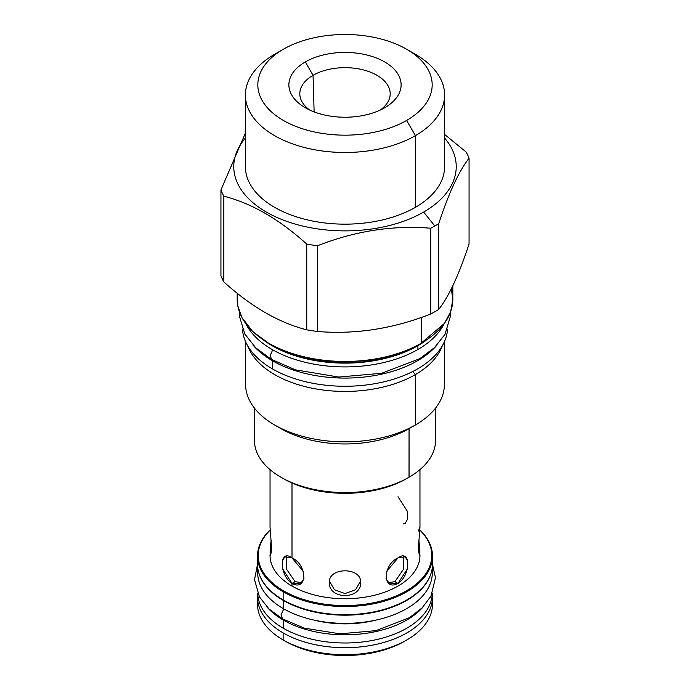 <?xml version="1.0" encoding="UTF-8"?>
<svg xmlns="http://www.w3.org/2000/svg" width="690" height="690" viewBox="0 0 690 690"><rect width="100%" height="100%" fill="white"/><g stroke="black" fill="none" stroke-linecap="round" stroke-linejoin="round"><path stroke-width="1.03" d="M405.703 640.596A84.275 48.654 0 0 1 285.41 641.252L283.142 639.941L283.142 632.903A87.483 50.508 0 0 1 257.741 593.624A87.483 50.508 0 0 0 257.517 597.186A87.483 50.508 0 0 0 283.142 632.903L283.142 639.941A87.483 50.508 0 0 0 378.474 650.886A87.483 50.508 0 0 0 432.483 604.224L432.483 597.186A87.483 50.508 0 0 0 432.259 593.624A87.483 50.508 0 0 1 381.311 643.14A87.483 50.508 0 0 1 283.142 632.903A87.483 50.508 0 0 0 378.474 643.856A87.483 50.508 0 0 0 432.483 597.186M257.517 604.198A87.483 50.508 180 0 0 283.142 639.941L283.142 639.941A87.483 50.508 0 0 0 406.859 639.941L404.59 641.252A84.275 48.654 0 0 1 285.41 641.252L283.142 639.941A87.483 50.508 180 0 1 257.517 604.224L257.517 597.186M432.483 556.036A87.483 50.508 0 0 1 378.474 602.698A87.483 50.508 0 0 1 283.142 591.744A87.483 50.508 0 0 1 257.517 556.036A87.483 50.508 0 0 1 270.144 529.903A87.483 50.508 0 0 0 283.142 591.744L283.633 590.89A86.776 50.103 0 0 1 270.152 530.101A86.776 50.103 0 0 0 283.633 590.89A86.776 50.103 0 0 0 398.07 595.099A86.776 50.103 0 0 0 419.848 530.101A86.776 50.103 0 0 1 398.07 595.099A86.776 50.103 0 0 1 283.633 590.89L283.142 591.744A87.483 50.508 0 0 0 398.958 595.789A87.483 50.508 0 0 0 419.856 529.903A87.483 50.508 0 0 1 432.483 556.036L432.483 564.213A87.483 50.508 0 0 1 378.474 610.874A87.483 50.508 0 0 1 283.142 599.929L283.142 599.929A87.483 50.508 0 0 0 406.859 599.929A87.483 50.508 0 0 0 432.19 560.125M419.96 555.459A74.96 43.272 0 0 1 373.687 595.444A74.96 43.272 0 0 1 291.999 586.06L291.999 583.447C279.002 575.253 279.002 548.179 291.999 557.917C307.524 564.644 307.524 591.727 291.999 583.447L282.771 569.06L282.279 561.298L284.763 556.804L291.999 557.917L303.212 571.148L303.962 578.763L300.392 583.887L291.999 583.447L291.999 586.06A74.96 43.272 180 0 1 270.04 555.459A74.96 43.272 180 0 0 291.999 586.06A74.96 43.272 0 0 0 373.695 595.444A74.96 43.272 0 0 0 419.96 555.45L418.865 540.08L419.908 551.163L419.408 555.709L418.304 549.102L419.96 552.845M406.859 639.941A87.483 50.508 0 0 0 432.268 600.705M295.113 581.644L301.841 582.765L295.113 581.644L291.999 583.447L295.113 581.644L286.419 569.017L286.574 556.278L286.419 569.017L295.113 581.644M360.629 582.403C361.586 566.973 328.414 566.973 329.372 582.403C328.414 599.903 361.586 599.903 360.629 582.403C361.586 566.973 328.414 566.973 329.372 582.403C328.414 599.903 361.586 599.903 360.629 582.403M329.449 581.109L334.434 589.752L345.009 593.573L355.566 589.752L360.551 581.109L355.566 589.752L345.009 593.573L334.434 589.752L329.449 581.109M388.16 582.765L394.887 581.644L403.529 569.216L403.426 556.278L403.529 569.216L394.887 581.644L398.001 583.447L389.609 583.887L386.038 578.763L386.788 571.148L398.001 557.917L405.237 556.804L407.721 561.298L407.229 569.06L398.001 583.447L394.887 581.644L388.16 582.765M419.96 527.307L418.304 549.102L419.96 527.315L418.304 531.05M403.426 523.883L405.237 523.348L407.721 518.863L407.229 511.1L398.001 496.714M270.04 555.459L271.136 540.08L270.092 551.163L270.592 555.709L271.696 549.102L270.04 527.307M406.859 599.929L406.367 600.214A86.776 50.103 0 0 1 283.633 600.214L283.142 599.929A87.483 50.508 0 0 1 257.517 564.187A87.483 50.508 0 0 0 283.142 599.929L283.142 591.744L283.142 599.929M406.367 600.214A86.776 50.103 0 0 0 406.608 600.076A86.776 50.103 0 0 1 283.633 600.214M282.098 477.894A87.38 50.448 0 0 0 406.79 478.55L409.058 477.239A90.588 52.302 0 0 0 435.588 440.263L435.588 408.092M406.643 49.24L415.432 54.312A99.61 57.512 0 0 1 415.432 135.645A99.61 57.512 0 0 1 274.568 135.645A99.61 57.512 0 0 1 274.568 54.32A99.61 57.512 0 0 1 274.568 54.312L283.357 49.24L274.568 54.312A99.61 57.512 0 0 1 274.603 54.294A99.61 57.512 0 0 0 274.568 54.312A99.61 57.512 0 0 0 245.39 94.979A99.61 57.512 0 0 0 306.886 148.109A99.61 57.512 0 0 0 415.432 135.645L406.643 120.422A87.181 50.336 0 0 0 406.643 49.24A87.181 50.336 0 0 0 283.357 49.24A87.181 50.336 0 0 0 283.349 49.24A87.181 50.336 0 0 0 283.357 120.422A87.181 50.336 0 0 0 406.643 120.422A87.181 50.336 0 0 0 406.643 49.24A87.181 50.336 0 0 0 283.357 49.24A87.181 50.336 0 0 0 283.357 120.422A87.181 50.336 0 0 0 406.643 120.422L415.432 135.645L415.432 207.319A99.61 57.512 0 0 1 306.886 219.782A99.61 57.512 0 0 1 245.39 166.652A99.61 57.512 0 0 0 306.86 219.774A99.61 57.512 0 0 0 415.432 207.319A99.61 57.512 180 0 0 444.61 166.626A99.61 57.512 180 0 1 415.432 207.319L415.432 135.645A99.61 57.512 0 0 0 444.61 94.979A99.61 57.512 0 0 0 410.748 51.776M384.684 107.744A56.114 32.396 0 0 0 384.684 61.928A56.114 32.396 0 0 0 305.316 61.928A56.114 32.396 0 0 0 305.316 107.744A56.114 32.396 0 0 0 384.684 107.744L384.684 107.744A56.114 32.396 0 0 0 384.684 61.928A56.114 32.396 0 0 0 305.316 61.928A56.114 32.396 0 0 0 305.316 107.744A56.114 32.396 0 0 0 384.684 107.744L384.649 107.761M451.32 288.791L452.821 299.684L450.622 311.794L444.42 323.42L420.814 343.465A107.226 61.902 180 0 1 268.971 343.344A107.226 61.902 180 0 0 420.814 343.465L421.245 343.223A107.821 62.255 180 0 1 303.738 356.713A107.821 62.255 180 0 1 237.179 299.201A107.821 62.255 180 0 1 237.619 293.552L237.757 305.679L241.914 317.555L252.825 331.657L269.359 343.767C286.98 353.642 307.956 359.473 332.287 361.275C366.588 363.19 396.198 357.265 421.116 343.499L421.245 343.223A107.821 62.255 180 0 1 303.738 356.713A107.821 62.255 180 0 1 237.179 299.201L237.619 293.552M418.14 345.155L418.011 345.336A103.25 59.607 0 0 0 420.469 343.87A103.25 59.607 0 0 1 418.011 345.336A103.25 59.607 0 0 1 269.531 343.87A103.25 59.607 0 0 0 418.011 345.336L418.14 345.155M245.942 323.912A103.112 59.53 0 0 0 417.916 349.476L417.916 345.69L417.916 349.476A103.112 59.53 0 0 1 245.942 323.912M264.667 340.92A103.112 59.53 0 0 0 417.916 345.69A103.112 59.53 0 0 0 425.333 340.92A103.112 59.53 0 0 1 417.916 345.69A1 0.578 60 0 1 418.011 345.336A1 0.578 60 0 0 417.916 345.69A103.112 59.53 0 0 1 264.667 340.92M444.058 323.912A103.112 59.53 180 0 1 417.916 349.476A103.112 59.53 180 0 0 444.058 323.912M245.597 341.714L245.597 384.459A99.403 57.391 0 0 0 306.955 437.477A99.403 57.391 0 0 0 415.294 425.04L415.294 374.627A99.403 57.391 180 0 0 442.264 345.897A99.403 57.391 180 0 1 415.294 374.627L412.775 371.505L415.294 374.627A99.403 57.391 0 0 1 316.701 389.065A99.403 57.391 0 0 1 247.736 345.897A99.403 57.391 0 0 0 316.701 389.065A99.403 57.391 0 0 0 415.294 374.627L415.294 425.04L409.058 428.637L409.058 477.239A90.588 52.302 0 0 0 435.588 440.229M245.597 384.425A99.403 57.391 0 0 0 274.706 425.04A99.403 57.391 0 0 0 415.294 425.04L409.058 428.637A90.588 52.302 0 0 1 277.966 426.843A90.588 52.302 0 0 0 280.942 428.637A90.588 52.302 0 0 0 409.058 428.637L409.023 477.256M254.412 408.092L254.412 440.263A90.588 52.302 0 0 0 310.336 488.58A90.588 52.302 0 0 0 409.058 477.239L406.79 478.55A87.38 50.448 0 0 1 283.211 478.55L280.942 477.239A90.588 52.302 0 0 0 409.058 477.239M444.403 341.714L444.403 384.459A99.403 57.391 180 0 1 415.294 425.04L415.259 425.057M444.403 384.425A99.403 57.391 180 0 1 415.294 425.04M245.39 138.069A111.228 64.222 0 0 0 280.071 218.799A111.228 64.222 0 0 0 423.651 212.063L434.847 225.992A127.064 73.356 0 0 1 430.802 228.226A127.064 73.356 0 0 0 434.847 225.992L423.651 212.063A111.228 64.222 180 0 0 444.61 138.069A111.228 64.222 180 0 1 423.651 212.063A111.228 64.222 0 0 1 280.071 218.799A111.228 64.222 0 0 1 245.39 138.069M220.938 189.966A127.064 73.356 0 0 0 223.836 196.202C251.471 203.188 279.105 219.144 306.74 244.07A127.064 73.356 0 0 0 317.547 245.744C355.298 230.926 393.05 225.087 430.802 228.226C393.05 225.087 355.298 230.926 317.547 245.744L317.547 331.485C355.298 334.624 393.05 328.785 430.802 313.967A127.064 73.356 0 0 0 434.847 311.733A127.064 73.356 180 0 0 438.719 309.396C448.828 296.579 458.945 274.784 469.062 244.01L469.062 158.269C458.945 171.086 448.828 192.881 438.719 223.655A127.064 73.356 180 0 1 434.847 225.992A127.064 73.356 180 0 0 438.719 223.655C448.828 192.881 458.945 171.086 469.062 158.269A127.064 73.356 180 0 0 466.164 152.033L444.61 134.455L466.164 152.033A127.064 73.356 180 0 1 469.062 158.269L469.062 244.01C458.945 274.784 448.828 296.579 438.719 309.396L438.719 223.655L438.719 309.396A127.064 73.356 180 0 1 434.847 311.733A127.064 73.356 0 0 1 430.802 313.967L430.802 228.226L430.802 313.967C393.05 328.785 355.298 334.624 317.547 331.485L317.547 245.744A127.064 73.356 0 0 1 306.74 244.07C279.105 219.144 251.471 203.188 223.836 196.202L223.836 281.943C251.471 306.877 279.105 322.834 306.74 329.811A127.064 73.356 0 0 0 317.547 331.485A127.064 73.356 0 0 1 306.74 329.811L306.74 244.07L306.74 329.811C279.105 322.834 251.471 306.877 223.836 281.943L223.836 196.202A127.064 73.356 0 0 1 220.938 189.966L245.39 133.136L220.938 189.966L220.938 275.707A127.064 73.356 0 0 0 223.836 281.943A127.064 73.356 0 0 1 220.938 275.707L220.938 189.966M421.245 317.452L421.245 343.223L421.245 317.452M452.821 299.201A107.821 62.255 180 0 1 421.245 343.223A107.821 62.255 180 0 0 452.821 299.201L452.821 285.72M254.412 440.229A90.588 52.302 0 0 0 280.942 477.239M313.044 75.305A45.195 26.091 0 0 0 299.822 94.392A45.195 26.091 0 0 0 309.603 109.969A45.195 26.091 0 0 1 313.044 75.305L305.316 61.928L313.044 75.305A45.195 26.091 180 0 1 362.811 69.768A45.195 26.091 180 0 1 390.178 94.392A45.195 26.091 180 0 1 380.397 109.969A45.195 26.091 180 0 0 375.075 74.279A45.195 26.091 180 0 0 313.044 75.305L314.123 111.883L313.044 75.305M239.223 311.328L239.257 315.589L244.829 334.029L255.818 347.907L271.619 359.516L270.221 355.488L272.723 349.839L270.221 355.488L271.619 359.516L295.475 369.849L338.773 377.059L381.743 373.255L419.787 358.688L434.571 347.536L444.99 334.348L450.768 315.097L450.777 311.328M252.971 345.043A102.612 59.245 0 0 0 272.438 360.732A102.612 59.245 180 0 0 437.029 345.043A102.612 59.245 180 0 1 272.438 360.732L272.438 368.909L272.438 360.732A102.612 59.245 0 0 1 252.971 345.043M242.449 329.13A102.612 59.245 0 0 0 272.438 368.909A102.612 59.245 180 0 0 382.571 382.148A102.612 59.245 180 0 0 447.551 329.13A102.612 59.245 180 0 1 382.571 382.148A102.612 59.245 180 0 1 272.438 368.909A102.612 59.245 0 0 1 242.449 329.13M259.423 574.692A87.285 50.387 0 0 0 283.279 600.421A87.285 50.387 180 0 0 370.271 613.022A87.285 50.387 180 0 0 430.577 574.692A87.285 50.387 180 0 1 370.271 613.022A87.285 50.387 180 0 1 283.279 600.421L283.279 608.606L283.279 600.421A87.285 50.387 0 0 1 259.423 574.692M257.715 572.942A87.285 50.387 0 0 0 283.279 608.606A87.285 50.387 180 0 0 381.346 618.783A87.285 50.387 180 0 0 432.044 569.259A87.285 50.387 180 0 1 432.285 572.967A87.285 50.387 180 0 1 378.405 619.525A87.285 50.387 180 0 1 283.279 608.606A87.285 50.387 0 0 1 257.715 572.967L257.715 567.637M432.483 564.368L435.476 577.746L430.974 596.16L422.177 607.821L409.524 617.662L375.998 630.634L340.006 633.825L304.333 628.133L282.469 618.852L281.08 614.661L283.788 608.891L281.08 614.661L282.469 618.852L268.962 608.934L259.5 597.031L254.524 579.652L257.517 564.368M266.582 606.553A87.285 50.387 0 0 0 283.279 620.06A87.285 50.387 180 0 0 423.419 606.553A87.285 50.387 180 0 1 283.279 620.06L283.279 628.236L283.279 620.06A87.285 50.387 0 0 1 266.582 606.553M257.732 593.521A87.285 50.387 0 0 0 283.279 628.236A87.285 50.387 180 0 0 377.672 639.337A87.285 50.387 180 0 0 432.268 593.521A87.285 50.387 180 0 1 377.672 639.337A87.285 50.387 180 0 1 283.279 628.236A87.285 50.387 0 0 1 257.732 593.521M291.999 557.917L291.999 482.983L291.999 557.917M270.04 552.845L271.696 549.102L270.04 527.315L270.04 469.631M398.001 557.917C410.998 548.179 410.998 575.253 398.001 583.447C382.476 591.727 382.476 564.644 398.001 557.917M313.959 620.068A76.556 44.203 0 0 0 376.041 620.068M280.942 428.637L274.706 425.04M245.39 166.652L245.39 94.979M237.179 293.198L237.179 299.201M444.61 166.652L444.61 94.979M274.568 54.32L283.349 49.24M432.285 567.637L432.285 572.967M257.517 556.036L257.517 564.213M419.96 469.631L419.96 527.315"/></g></svg>
